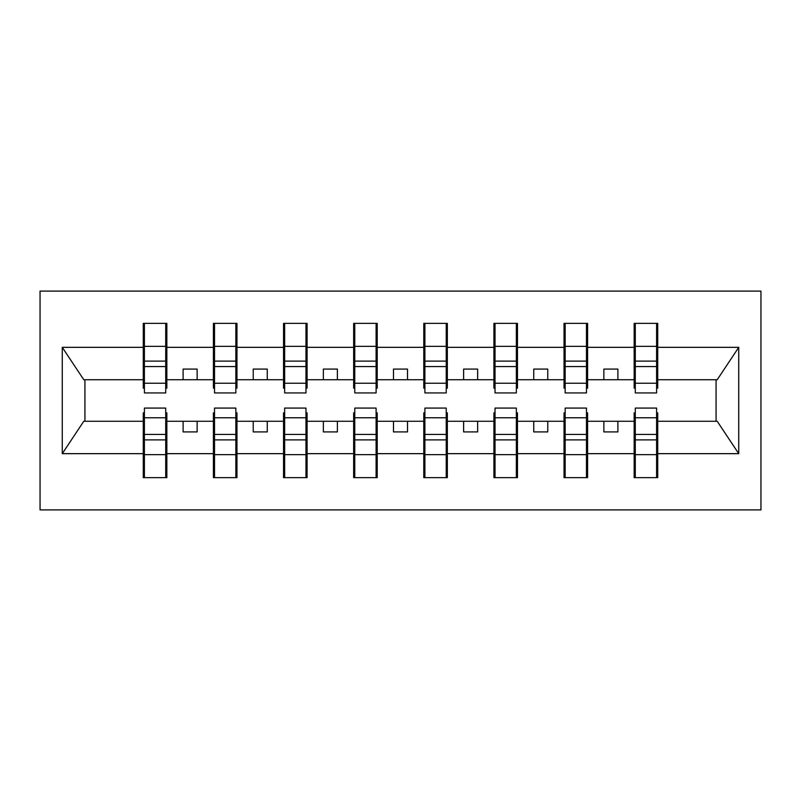 <?xml version="1.0" encoding="UTF-8"?>
<svg xmlns="http://www.w3.org/2000/svg" width="801" height="801" viewBox="0 0 801 801"><rect width="100%" height="100%" fill="white"/><g stroke="black" fill="none" stroke-linecap="round" stroke-linejoin="round"><path stroke-width="1.2" d="M40.05 509.897L760.95 509.897L760.95 291.103L40.05 291.103L40.05 509.897M635.283 412.845L634.162 412.845L634.162 421.256L587.594 421.256L587.594 412.845L586.472 412.845M656.6 388.155L657.721 388.155L657.721 379.744L717.205 379.744L738.732 347.344L738.732 453.656L657.721 453.656L657.721 477.636L634.162 477.636L634.162 421.256M656.6 412.845L657.721 412.845L657.721 453.656M565.156 412.845L564.034 412.845L564.034 421.256L517.466 421.256L517.466 412.845L516.345 412.845M634.162 453.656L587.594 453.656L587.594 477.636L564.034 477.636L564.034 421.256M587.594 453.656L587.594 421.256M495.028 412.845L493.907 412.845L493.907 421.256L447.348 421.256L447.348 412.845L446.227 412.845M564.034 453.656L517.466 453.656L517.466 477.636L493.907 477.636L493.907 421.256M517.466 453.656L517.466 421.256M424.9 412.845L423.779 412.845L423.779 421.256L377.221 421.256L377.221 412.845L376.1 412.845M493.907 453.656L447.348 453.656L447.348 477.636L423.779 477.636L423.779 421.256M447.348 453.656L447.348 421.256M354.773 412.845L353.652 412.845L353.652 421.256L307.093 421.256L307.093 412.845L305.972 412.845M423.779 453.656L377.221 453.656L377.221 477.636L353.652 477.636L353.652 421.256M377.221 453.656L377.221 421.256M284.655 412.845L283.534 412.845L283.534 421.256L236.966 421.256L236.966 412.845L235.844 412.845M353.652 453.656L307.093 453.656L307.093 477.636L283.534 477.636L283.534 421.256M307.093 453.656L307.093 421.256M214.528 412.845L213.406 412.845L213.406 421.256L166.838 421.256L166.838 412.845L165.717 412.845M283.534 453.656L236.966 453.656L236.966 477.636L213.406 477.636L213.406 421.256M236.966 453.656L236.966 421.256M635.283 383.238L656.6 383.238L656.6 392.931L635.283 392.931L635.283 323.364L634.162 323.364L634.162 347.344L587.594 347.344L587.594 388.155L586.472 388.155M635.283 388.155L634.162 388.155L634.162 347.344M565.156 383.238L586.472 383.238L586.472 392.931L565.156 392.931L565.156 323.364L564.034 323.364L564.034 347.344L517.466 347.344L517.466 388.155L516.345 388.155M565.156 388.155L564.034 388.155L564.034 347.344M495.028 383.238L516.345 383.238L516.345 392.931L495.028 392.931L495.028 323.364L493.907 323.364L493.907 347.344L447.348 347.344L447.348 388.155L446.227 388.155M495.028 388.155L493.907 388.155L493.907 347.344M424.9 383.238L446.227 383.238L446.227 392.931L424.9 392.931L424.9 323.364L423.779 323.364L423.779 347.344L377.221 347.344L377.221 388.155L376.1 388.155M424.9 388.155L423.779 388.155L423.779 347.344M354.773 383.238L376.1 383.238L376.1 392.931L354.773 392.931L354.773 323.364L353.652 323.364L353.652 347.344L307.093 347.344L307.093 388.155L305.972 388.155M354.773 388.155L353.652 388.155L353.652 347.344M284.655 383.238L305.972 383.238L305.972 392.931L284.655 392.931L284.655 323.364L283.534 323.364L283.534 347.344L236.966 347.344L236.966 388.155L235.844 388.155M284.655 388.155L283.534 388.155L283.534 347.344M214.528 383.238L235.844 383.238L235.844 392.931L214.528 392.931L214.528 323.364L213.406 323.364L213.406 347.344L166.838 347.344L166.838 323.364L165.717 323.364L165.717 392.931L144.4 392.931L144.4 366.578L165.717 366.578M214.528 388.155L213.406 388.155L213.406 347.344M144.4 412.845L143.279 412.845L143.279 421.256L83.795 421.256L62.268 453.656L62.268 347.344L83.795 379.744L143.279 379.744L143.279 347.344L62.268 347.344M213.406 453.656L166.838 453.656L166.838 477.636L143.279 477.636L143.279 421.256M166.838 453.656L166.838 421.256M144.4 366.578L144.4 323.364L143.279 323.364L143.279 347.344M143.279 379.744L143.279 388.155L144.4 388.155M657.721 379.744L657.721 323.364L656.6 323.364L656.6 383.238M564.034 323.364L587.594 323.364L587.594 347.344M493.907 323.364L517.466 323.364L517.466 347.344M423.779 323.364L447.348 323.364L447.348 347.344M353.652 323.364L377.221 323.364L377.221 347.344M283.534 323.364L307.093 323.364L307.093 347.344M213.406 323.364L236.966 323.364L236.966 347.344M738.732 347.344L657.721 347.344M143.279 453.656L62.268 453.656M143.279 323.364L166.838 323.364M634.162 323.364L657.721 323.364M634.162 379.744L617.891 379.744L617.891 369.081L603.864 369.081L603.864 379.744L617.891 379.744M603.864 379.744L587.594 379.744M603.864 421.256L603.864 431.919L617.891 431.919L617.891 421.256M564.034 379.744L547.764 379.744L547.764 369.081L533.736 369.081L533.736 379.744L547.764 379.744M533.736 379.744L517.466 379.744M533.736 421.256L533.736 431.919L547.764 431.919L547.764 421.256M493.907 379.744L477.636 379.744L477.636 369.081L463.619 369.081L463.619 379.744L477.636 379.744M463.619 379.744L447.348 379.744M463.619 421.256L463.619 431.919L477.636 431.919L477.636 421.256M423.779 379.744L407.509 379.744L407.509 369.081L393.491 369.081L393.491 379.744L407.509 379.744M393.491 379.744L377.221 379.744M393.491 421.256L393.491 431.919L407.509 431.919L407.509 421.256M353.652 379.744L337.381 379.744L337.381 369.081L323.364 369.081L323.364 379.744L337.381 379.744M323.364 379.744L307.093 379.744M323.364 421.256L323.364 431.919L337.381 431.919L337.381 421.256M283.534 379.744L267.264 379.744L267.264 369.081L253.236 369.081L253.236 379.744L267.264 379.744M253.236 379.744L236.966 379.744M253.236 421.256L253.236 431.919L267.264 431.919L267.264 421.256M213.406 379.744L197.136 379.744L197.136 369.081L183.109 369.081L183.109 379.744L197.136 379.744M183.109 379.744L166.838 379.744L166.838 347.344M183.109 421.256L183.109 431.919L197.136 431.919L197.136 421.256M166.838 379.744L166.838 388.155L165.717 388.155M738.732 453.656L717.205 421.256L657.721 421.256M84.926 379.744L84.926 421.256M716.074 421.256L716.074 379.744M165.717 337.381L166.838 337.381M143.279 337.381L144.4 337.381M144.4 361.111L165.717 361.111M143.279 477.636L144.4 477.636L144.4 408.069L165.717 408.069L165.717 434.422L144.4 434.422M144.4 463.619L143.279 463.619M166.838 463.619L165.717 463.619M165.717 434.422L165.717 477.636L166.838 477.636M165.717 439.889L144.4 439.889M236.966 323.364L235.844 323.364L235.844 383.238M235.844 337.381L236.966 337.381M213.406 337.381L214.528 337.381M214.528 366.578L235.844 366.578M214.528 361.111L235.844 361.111M307.093 323.364L305.972 323.364L305.972 383.238M305.972 337.381L307.093 337.381M283.534 337.381L284.655 337.381M284.655 366.578L305.972 366.578M284.655 361.111L305.972 361.111M377.221 323.364L376.1 323.364L376.1 383.238M376.1 337.381L377.221 337.381M353.652 337.381L354.773 337.381M354.773 366.578L376.1 366.578M354.773 361.111L376.1 361.111M447.348 323.364L446.227 323.364L446.227 383.238M446.227 337.381L447.348 337.381M423.779 337.381L424.9 337.381M424.9 366.578L446.227 366.578M424.9 361.111L446.227 361.111M213.406 477.636L214.528 477.636L214.528 408.069L235.844 408.069L235.844 434.422L214.528 434.422M214.528 463.619L213.406 463.619M236.966 463.619L235.844 463.619M235.844 434.422L235.844 477.636L236.966 477.636M235.844 439.889L214.528 439.889M283.534 477.636L284.655 477.636L284.655 408.069L305.972 408.069L305.972 434.422L284.655 434.422M284.655 463.619L283.534 463.619M307.093 463.619L305.972 463.619M305.972 434.422L305.972 477.636L307.093 477.636M305.972 439.889L284.655 439.889M353.652 477.636L354.773 477.636L354.773 408.069L376.1 408.069L376.1 434.422L354.773 434.422M354.773 463.619L353.652 463.619M377.221 463.619L376.1 463.619M376.1 434.422L376.1 477.636L377.221 477.636M376.1 439.889L354.773 439.889M423.779 477.636L424.9 477.636L424.9 408.069L446.227 408.069L446.227 434.422L424.9 434.422M424.9 463.619L423.779 463.619M447.348 463.619L446.227 463.619M446.227 434.422L446.227 477.636L447.348 477.636M446.227 439.889L424.9 439.889M517.466 323.364L516.345 323.364L516.345 383.238M516.345 337.381L517.466 337.381M493.907 337.381L495.028 337.381M495.028 366.578L516.345 366.578M495.028 361.111L516.345 361.111M493.907 477.636L495.028 477.636L495.028 408.069L516.345 408.069L516.345 434.422L495.028 434.422M495.028 463.619L493.907 463.619M517.466 463.619L516.345 463.619M516.345 434.422L516.345 477.636L517.466 477.636M516.345 439.889L495.028 439.889M587.594 323.364L586.472 323.364L586.472 383.238M586.472 337.381L587.594 337.381M564.034 337.381L565.156 337.381M565.156 366.578L586.472 366.578M565.156 361.111L586.472 361.111M564.034 477.636L565.156 477.636L565.156 408.069L586.472 408.069L586.472 434.422L565.156 434.422M565.156 463.619L564.034 463.619M587.594 463.619L586.472 463.619M586.472 434.422L586.472 477.636L587.594 477.636M586.472 439.889L565.156 439.889M656.6 337.381L657.721 337.381M634.162 337.381L635.283 337.381M635.283 366.578L656.6 366.578M635.283 361.111L656.6 361.111M634.162 477.636L635.283 477.636L635.283 408.069L656.6 408.069L656.6 434.422L635.283 434.422M635.283 463.619L634.162 463.619M657.721 463.619L656.6 463.619M656.6 434.422L656.6 477.636L657.721 477.636M656.6 439.889L635.283 439.889M144.4 383.238L165.717 383.238M144.4 346.352L165.717 346.352M165.717 417.762L144.4 417.762M165.717 454.648L144.4 454.648M214.528 346.352L235.844 346.352M284.655 346.352L305.972 346.352M354.773 346.352L376.1 346.352M424.9 346.352L446.227 346.352M235.844 417.762L214.528 417.762M235.844 454.648L214.528 454.648M305.972 417.762L284.655 417.762M305.972 454.648L284.655 454.648M376.1 417.762L354.773 417.762M376.1 454.648L354.773 454.648M446.227 417.762L424.9 417.762M446.227 454.648L424.9 454.648M495.028 346.352L516.345 346.352M516.345 417.762L495.028 417.762M516.345 454.648L495.028 454.648M565.156 346.352L586.472 346.352M586.472 417.762L565.156 417.762M586.472 454.648L565.156 454.648M635.283 346.352L656.6 346.352M656.6 417.762L635.283 417.762M656.6 454.648L635.283 454.648"/></g></svg>
